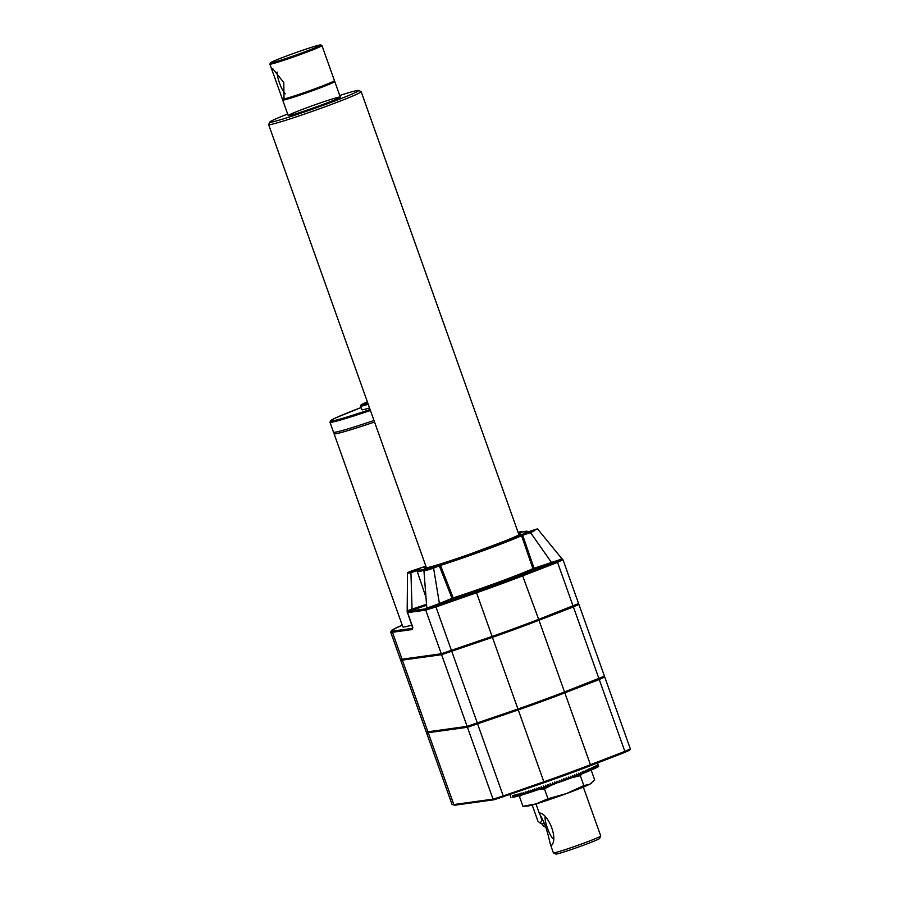 <?xml version="1.0" encoding="UTF-8"?>
<svg xmlns="http://www.w3.org/2000/svg" width="899" height="899" viewBox="0 0 899 899"><rect width="100%" height="100%" fill="white"/><g stroke="black" fill="none" stroke-linecap="round" stroke-linejoin="round"><path stroke-width="1.35" d="M282.061 98.317L282.353 99.137A27.644 1.214 -19.6 0 0 282.443 99.205L271.959 69.953L272.7 68.639L283.792 82.573L284.039 98.98A27.644 1.214 -19.6 0 0 313.29 89.394A27.644 1.214 -19.6 0 0 334.428 80.595L321.966 45.579A27.644 1.214 -19.6 0 0 321.921 45.534L320.685 44.95A26.678 1.169 -19.6 0 0 295.209 52.839A26.678 1.169 -19.6 0 0 270.475 62.829A26.678 1.169 -19.6 0 0 301.187 53.165A26.678 1.169 -19.6 0 0 320.685 44.95M282.443 99.205L284.039 98.98M333.967 81.022L334.214 81.697A27.06 1.191 160.4 0 1 311.762 90.945A27.06 1.191 160.4 0 1 283.859 99.89A27.06 1.191 160.4 0 1 283.511 99.924A27.06 1.191 160.4 0 1 283.219 99.856L282.938 99.07M270.475 62.829L269.891 64.065A27.644 1.214 -19.6 0 0 269.88 64.121A27.644 1.214 -19.6 0 0 269.97 64.177A27.644 1.214 -19.6 0 0 301.704 54.052A27.644 1.214 -19.6 0 0 321.966 45.579M277.15 72.089A12.564 2.596 -110.1 0 0 279.746 83.674A12.564 2.596 -110.1 0 0 285.23 93.856M283.14 99.62A27.644 1.214 -19.6 0 0 282.679 100.047A27.644 1.214 -19.6 0 0 283.32 100.092A27.644 1.214 -19.6 0 0 311.829 90.956A27.644 1.214 -19.6 0 0 334.754 81.506A27.644 1.214 -19.6 0 0 334.125 81.472M591.272 783.299L590.89 783.568A33.825 1.483 160.4 0 1 589.778 784.209L594.7 779.995L591.182 770.117L590.025 768.51L590.137 770.555A46.591 2.045 -19.6 0 1 589.856 770.679L588.654 769.095L588.733 771.151A46.591 2.045 -19.6 0 1 588.429 771.275L587.182 769.701L587.227 771.769A46.591 2.045 -19.6 0 1 586.901 771.904L585.631 770.342L585.631 772.421A46.591 2.045 -19.6 0 1 585.294 772.556L583.979 771.005L583.957 773.095A46.591 2.045 -19.6 0 1 583.597 773.23L582.26 771.69L582.204 773.792A46.591 2.045 -19.6 0 1 581.833 773.938L580.462 772.398L580.372 774.511A46.591 2.045 -19.6 0 1 579.979 774.657L578.585 773.129L578.473 775.253A46.591 2.045 -19.6 0 1 578.068 775.399L576.641 773.882L576.506 776.006A46.591 2.045 -19.6 0 1 576.09 776.163L574.641 774.646L574.472 776.781A46.591 2.045 -19.6 0 1 574.045 776.938L572.573 775.432L572.393 777.568L580.316 775.691L583.844 785.591L589.778 784.209A33.825 1.483 160.4 0 1 566.404 793.592A33.825 1.483 160.4 0 1 535.95 803.942A33.825 1.483 160.4 0 1 527.904 805.998L522.937 806.302L519.408 796.402L520.24 795.446L519.015 793.795L519.116 795.772L520.15 795.368M550.357 844.285L549.222 839.497C546.761 828.754 543.547 820.293 539.602 814.101L540.625 813.101C548.75 815.775 557.313 836.755 552.334 844.464L551.402 845.599L550.357 844.285L553.402 852.848A25.127 1.101 -19.6 0 0 553.436 852.881A25.127 1.101 -19.6 0 0 582.338 843.689A25.127 1.101 -19.6 0 0 600.746 836.036A25.127 1.101 -19.6 0 0 600.746 835.98L583.327 787.074M545.12 816.73A12.564 2.596 -110.1 0 0 547.66 828.743A12.564 2.596 -110.1 0 0 553.458 839.16M553.436 852.881L555.908 854.05A23.194 1.023 -19.6 0 0 582.574 845.566A23.194 1.023 -19.6 0 0 599.566 838.497L600.746 836.036M400.875 659.574A74.572 3.281 -19.6 0 0 400.617 660.012A74.572 3.281 -19.6 0 0 402.37 660.113L441.6 654.686L492.416 637.346A74.572 3.281 -19.6 0 0 538.984 620.265L578.506 604.476M400.617 660.012L426.137 731.696A74.572 3.281 -19.6 0 0 427.89 731.786L467.12 726.37L517.936 709.019A74.572 3.281 -19.6 0 0 564.516 691.949L604.443 676.16L578.911 604.476M426.722 732.157A74.572 3.281 -19.6 0 0 426.463 732.606A74.572 3.281 -19.6 0 0 428.216 732.696L467.446 727.28L518.262 709.929A74.572 3.281 -19.6 0 0 564.842 692.859L604.353 677.071M427.216 608.387L426.486 608.758L427.283 607.994A0.966 0.91 -102.6 0 1 427.081 608.623L426.25 608.904A0.966 0.944 82.1 0 0 425.665 610.129L407.55 612.624L412.866 627.547L412.045 629.57L392.458 632.278A74.572 3.281 160.4 0 1 390.705 632.177L400.291 659.102A74.572 3.281 -19.6 0 0 402.044 659.203L441.274 653.775L492.09 636.436A74.572 3.281 -19.6 0 0 538.67 619.355L578.596 603.566L562.999 559.762L561.572 559.29L562.19 559.099A0.966 0.966 -78.1 0 1 562.167 559.099L562.167 559.099A0.966 0.966 -78.1 0 1 561.65 558.796L559.099 559.953A0.966 0.618 -111.7 0 0 559.538 560.358L562.19 559.099A0.966 0.955 100 0 1 562.909 559.729L557.537 562.369L573.09 606.038M427.014 609.544A0.966 0.843 63.1 0 1 427.081 608.623L435.745 605.948L435.948 606.937L425.733 610.118L441.274 653.775M407.618 612.624A0.966 0.944 -97.9 0 1 408.18 611.387L407.371 611.342A0.966 0.966 101.9 0 0 407.595 610.713L412.068 609.151L412.034 610.174L408.18 611.387L426.542 608.702M339.732 95.474A47.164 2.068 160.4 0 1 358.611 90.439A47.164 2.068 160.4 0 1 314.953 108.285A47.164 2.068 160.4 0 1 269.835 122.05A47.164 2.068 160.4 0 1 287.646 114.027M358.611 90.439L361.083 91.608A49.097 2.158 160.4 0 1 361.162 91.687A49.097 2.158 160.4 0 1 315.628 110.184A49.097 2.158 160.4 0 1 268.644 124.624A49.097 2.158 160.4 0 1 268.666 124.523L269.835 122.05M545.951 827.226L543.962 826.473L541.883 823.877A17.205 0.753 -19.6 0 0 541.906 823.889A17.205 0.753 -19.6 0 0 544.333 823.405M532.186 805.032L537.905 821.102L540.108 823.034L542.063 820.529A20.879 0.921 -19.6 0 0 542.794 820.315M542.063 820.529L540.389 815.82M426.62 731.876L426.834 732.471A74.19 3.259 -19.6 0 0 428.565 732.573L467.806 727.145L518.307 709.895A74.19 3.259 -19.6 0 0 564.639 692.915L599.06 679.588L604.398 677.194L604.117 676.419M369.534 407.932A27.06 1.191 160.4 0 1 361.937 409.753L360.645 406.112A27.06 1.191 160.4 0 0 368.23 404.292M411.72 625.153A61.379 2.697 160.4 0 1 402.819 626.839L334.057 433.723A61.379 2.697 160.4 0 0 374.546 422.024A60.896 2.675 160.4 0 1 334.507 433.565L334.068 432.329M373.995 420.474A61.379 2.697 160.4 0 1 333.507 432.172L329.944 422.17A61.379 2.697 160.4 0 0 370.433 410.472M522.712 535.298L521.566 535.692L522.69 535.231L534.062 568.269L551.48 562.437L530.545 532.601L530.579 531.567L521.206 534.714A58.03 2.551 160.4 0 1 439.409 564.696L432.621 567.483L433.599 568.134L425.418 570.674L425.789 569.606L432.576 566.819A58.03 2.551 160.4 0 1 420.35 568.505L410.967 571.652L410.933 572.674L407.505 573.36C406.483 572.989 408.798 571.865 414.461 569.988L423.822 566.853A58.03 2.551 160.4 0 1 425.811 565.977L423.71 566.887M521.555 535.658L521.206 534.714L522.69 535.231L530.545 532.601L534.714 530.612L534.062 529.916L534.714 530.612M412.045 629.57A0.966 0.944 -97.9 0 1 412.495 628.39M419.451 568.977L420.159 568.595C417.754 569.741 416.788 570.696 417.26 571.461L426.002 597.453M423.822 566.853L424.092 567.64L423.822 566.853L414.45 570L415.102 570.696L414.45 570C407.843 572.371 406.685 572.921 410.967 571.652M427.283 607.994L439.409 603.521L433.599 568.134L439.285 565.808L439.409 564.696L440.488 565.37L453.197 597.891L453.006 599.004L436.037 605.847L435.948 606.937L451.489 650.606M407.494 611.174L407.371 611.342A0.966 0.955 15.5 0 0 407.18 611.713L407.505 573.36M408.079 611.41A0.966 0.944 -93.7 0 0 407.55 612.624L407.213 612.286M440.386 604.173L439.409 603.521L452.028 598.352L439.285 565.808L440.488 565.37M439.308 565.864L440.499 565.404A58.997 2.596 160.4 0 0 521.566 535.692L532.916 568.662A0.966 0.82 -113.7 0 0 534.028 569.303A60.57 2.663 160.4 0 1 453.006 599.004A0.966 0.708 -112.3 0 1 452.028 598.352L453.197 597.891A59.604 2.618 -19.6 0 0 532.916 568.662L534.062 568.269L534.028 569.303L551.447 563.459L551.48 562.437L559.099 559.953M551.447 563.459L559.538 560.358A0.966 0.73 58.6 0 1 560.223 561.01M435.745 605.948L476.335 591.778L476.549 592.767L436.251 606.836M538.67 619.355L522.297 574.922L556.459 561.695L557.279 562.471L523.117 575.697A74.572 3.281 160.4 0 1 476.549 592.767L492.09 636.436M518.105 532.433L519.24 531.961L520.229 532.613M524.87 532.995L534.062 529.916C538.355 528.646 537.186 529.196 530.579 531.567M524.915 532.972L524.69 533.051A58.03 2.551 160.4 0 0 518.318 533.028L526.511 531.14L528.376 531.815M522.937 806.302L535.95 803.942L547.963 798.75L544.434 788.85L552.076 784.962M547.963 798.75L566.404 793.592L583.844 785.591M552.222 784.894L553.896 784.119M554.548 783.827L556.054 783.175M556.874 782.827L557.976 782.366M581.979 773.87L580.316 775.691M544.434 788.85L538.838 789.524M524.791 793.952L523.566 794.458A46.591 2.045 -19.6 0 1 523.229 794.559L521.959 792.929L521.993 794.93L523.151 794.458L519.408 796.402M557.874 782.31A33.825 1.483 160.4 0 1 556.897 782.658M555.885 783.018A33.825 1.483 160.4 0 1 554.593 783.479M553.593 783.838A33.825 1.483 160.4 0 1 552.627 784.175M555.38 782.523L554.683 782.771M598.655 766.173L598.678 766.251A46.591 2.045 -19.6 0 1 598.678 766.274L598.004 764.51L598.61 766.386A46.591 2.045 -19.6 0 1 598.577 766.42L597.857 764.678L598.408 766.577A46.591 2.045 -19.6 0 1 598.352 766.611L597.588 764.88L598.093 766.802A46.591 2.045 -19.6 0 1 598.015 766.847L597.206 765.128L597.666 767.061A46.591 2.045 -19.6 0 1 597.565 767.117L596.7 765.42L597.116 767.364A46.591 2.045 -19.6 0 1 596.992 767.431L596.082 765.757L596.453 767.712A46.591 2.045 -19.6 0 1 596.295 767.791L595.34 766.117L595.666 768.094A46.591 2.045 -19.6 0 1 595.498 768.184L594.497 766.532L594.778 768.521A46.591 2.045 -19.6 0 1 594.576 768.611L593.531 766.971L593.778 768.982A46.591 2.045 -19.6 0 1 593.554 769.072L592.475 767.454L592.666 769.477A46.591 2.045 -19.6 0 1 592.419 769.578L591.295 767.971L591.452 769.994A46.591 2.045 -19.6 0 1 591.194 770.117L590.137 770.454M596.43 767.622L596.992 767.431M595.655 768.004L596.295 767.791M594.767 768.42L595.498 768.184M593.767 768.881L594.576 768.611M592.655 769.375L593.554 769.072M591.441 769.892L592.419 769.578M588.721 771.039L589.856 770.679M587.227 771.645L588.429 771.275M585.631 772.297L586.901 771.904M583.957 772.96L585.294 772.556M582.204 773.646L583.597 773.23M580.372 774.354L581.833 773.938M578.473 775.084L579.979 774.657M576.517 775.826L578.068 775.399M574.495 776.579L576.09 776.163M572.416 777.343L574.045 776.938M570.292 778.118L571.955 777.736L570.472 776.23L570.269 778.365A46.591 2.045 -19.6 0 1 569.82 778.534L568.314 777.028L568.101 779.175A46.591 2.045 -19.6 0 1 567.64 779.343L566.123 777.849L565.887 779.995A46.591 2.045 -19.6 0 1 565.426 780.163L563.898 778.669L563.651 780.815A46.591 2.045 -19.6 0 1 563.179 780.984L561.639 779.489L561.392 781.636A46.591 2.045 -19.6 0 1 560.92 781.804L559.369 780.31L559.111 782.456A46.591 2.045 -19.6 0 1 558.639 782.624L557.077 781.141L556.818 783.276A46.591 2.045 -19.6 0 1 556.346 783.456L554.784 781.961L554.514 784.097A46.591 2.045 -19.6 0 1 554.042 784.265L552.48 782.771L552.222 784.917L552.964 783.231M568.123 778.894L569.82 778.534M565.921 779.658L567.64 779.343M563.695 780.399L565.426 780.163M561.459 781.062L563.179 780.984M559.223 781.557L560.92 781.804M556.998 781.77L558.639 782.624M552.222 784.917A46.591 2.045 -19.6 0 1 551.75 785.074L550.188 783.58L549.93 785.715L551.109 784.456M549.93 785.715A46.591 2.045 -19.6 0 1 549.458 785.883L547.907 784.378L547.66 786.513L549.053 785.49M547.66 786.513A46.591 2.045 -19.6 0 1 547.188 786.67L545.648 785.164L545.401 787.288L546.895 786.389M545.401 787.288A46.591 2.045 -19.6 0 1 544.94 787.445L543.401 785.94L543.165 788.052L544.693 787.209M543.165 788.052A46.591 2.045 -19.6 0 1 542.715 788.209L541.187 786.692L540.973 788.805L542.513 788.007M540.973 788.805A46.591 2.045 -19.6 0 1 540.513 788.951L539.007 787.423L538.804 789.536L540.344 788.783M538.804 789.536A46.591 2.045 -19.6 0 1 538.366 789.682L536.872 788.142L536.692 790.243L538.209 789.524M536.692 790.243A46.591 2.045 -19.6 0 1 536.254 790.39L534.793 788.839L534.624 790.929L536.119 790.243M534.624 790.929A46.591 2.045 -19.6 0 1 534.197 791.064L532.747 789.513L532.613 791.592L534.073 790.94M532.613 791.592A46.591 2.045 -19.6 0 1 532.197 791.716L530.781 790.154L530.657 792.221L532.084 791.603M530.657 792.221A46.591 2.045 -19.6 0 1 530.264 792.345L528.859 790.772L528.769 792.828L530.163 792.233M528.769 792.828A46.591 2.045 -19.6 0 1 528.387 792.952L527.016 791.356L526.96 793.401L528.297 792.839M526.96 793.401A46.591 2.045 -19.6 0 1 526.589 793.514L525.252 791.918L525.218 793.941L526.511 793.412M525.218 793.941A46.591 2.045 -19.6 0 1 524.87 794.053L523.566 792.435L523.566 794.458M521.993 794.93A46.591 2.045 -19.6 0 1 521.678 795.019L520.442 793.379L520.51 795.368L521.611 794.93M519.116 795.772A46.591 2.045 -19.6 0 1 518.847 795.851L517.678 794.177L517.835 796.132L518.79 795.761M517.835 796.132A46.591 2.045 -19.6 0 1 517.577 796.211L516.453 794.514L516.644 796.458L517.521 796.121M516.644 796.458A46.591 2.045 -19.6 0 1 516.408 796.525L515.329 794.817L515.554 796.75L516.352 796.435M515.554 796.75A46.591 2.045 -19.6 0 1 515.352 796.795L514.307 795.076L514.588 796.986L515.296 796.716M514.588 796.986A46.591 2.045 -19.6 0 1 514.397 797.031L513.396 795.3L513.711 797.188L514.352 796.952M513.711 797.188A46.591 2.045 -19.6 0 1 513.554 797.233L512.599 795.469L512.958 797.357L513.509 797.143M510.947 797.514A46.591 2.045 -19.6 0 1 510.924 797.492L510.25 795.637M339.653 97.025A27.644 1.214 160.4 0 1 340.294 97.058A27.644 1.214 160.4 0 1 314.661 107.475A27.644 1.214 160.4 0 1 288.219 115.611A27.644 1.214 160.4 0 1 311.144 106.161A27.644 1.214 160.4 0 1 339.653 97.025M425.418 570.674L425.789 569.606L432.621 567.483M400.774 659.282L400.976 659.877A74.19 3.259 -19.6 0 0 402.718 659.978L441.96 654.562L492.461 637.312A74.19 3.259 -19.6 0 0 538.793 620.321L573.214 606.994L578.551 604.611L578.271 603.825M426.531 604.308L412.068 609.151L410.933 572.674L417.372 570.517M521.768 532.107L520.645 532.399M432.295 607.915L432.205 606.465M441.6 654.686L467.12 726.37M402.37 660.113L427.89 731.786M451.815 651.517L477.706 724.077M467.446 727.28L493.034 799.144L453.804 804.56A74.572 3.281 160.4 0 1 452.051 804.459L426.463 732.606M428.216 732.696L453.804 804.56A0.966 0.944 -97.9 0 0 454.827 805.189L452.051 804.459M426.25 608.904A0.966 0.944 77.9 0 0 425.733 610.118L425.665 610.129M412.506 628.345L393.02 631.042A0.966 0.944 -97.9 0 0 392.458 632.278L402.044 659.203M428.272 731.741L428.565 732.573M467.502 726.302L467.806 727.145M517.993 709.008L518.307 709.895M564.325 692.016L564.639 692.915M598.745 678.7L599.06 679.588M367.893 403.325A26.093 1.146 160.4 0 1 367.376 401.875L361.061 404.853L360.645 406.112M393.02 631.042A73.606 3.236 160.4 0 1 402.224 625.153L391.998 630.109L390.705 632.177M412.866 627.547L412.596 628.356M590.306 765.746L624.704 752.429L624.85 751.395L590.429 764.723L590.261 765.768A73.606 3.236 160.4 0 1 544.288 782.613L494.248 799.728A0.966 0.944 82.1 0 1 494.057 799.773L544.277 782.624L629.705 750.283L630.356 748.934L624.85 751.395L599.251 679.532M564.842 692.859L590.429 764.723A74.572 3.281 160.4 0 1 543.85 781.793L544.277 782.624M629.491 750.148L624.726 752.418M518.262 709.929L543.85 781.793L503.249 795.963L503.687 796.795M477.661 724.111L503.249 795.963L493.034 799.144A0.966 0.944 82.1 0 0 494.057 799.773L454.827 805.189A0.966 0.944 -97.9 0 0 455.018 805.144M370.096 409.517A60.413 2.652 160.4 0 1 330.731 421.058A60.413 2.652 160.4 0 1 361.14 407.517L335.765 417.844L331.18 420.193L329.944 422.17M522.297 574.922A73.606 3.236 160.4 0 1 476.335 591.778M518.566 533.736A51.029 2.248 160.4 0 1 473.267 552.896A51.029 2.248 160.4 0 1 426.059 566.673M519.24 531.961L521.521 531.747M424.474 570.213A58.997 2.596 160.4 0 1 417.26 571.461M426.609 605.297L412.034 610.174M441.96 654.562L441.656 653.708M451.86 651.483L451.545 650.595M402.718 659.978L402.426 659.147M492.461 637.312L492.146 636.413M538.793 620.321L538.479 619.433M573.214 606.994L572.899 606.106M573.405 606.949L598.936 678.621M556.728 561.594L557.279 562.471M538.984 620.265L564.516 691.949M492.416 637.346L517.936 709.019M271.959 69.953L269.88 64.121M340.294 97.058L334.754 81.506M288.219 115.611L282.679 100.047M541.906 823.889L540.108 823.034M562.19 559.099L537.962 529.421C538.209 528.713 536.917 528.87 534.085 529.904L524.78 533.028M426.811 607.971L423.98 571.157L425.744 569.618L432.464 566.864M407.18 611.713L412.562 627.536M509.89 794.626L510.284 795.727M597.52 762.959L598.06 764.476M518.97 534.86L361.162 91.687M426.463 567.808L268.644 124.624M519.622 534.523L519.757 534.366C519.903 534.107 521.645 534.22 504.418 541.22L471.717 553.447C444.814 562.976 427.587 567.999 425.823 567.898L425.733 567.954M630.356 748.934L604.757 677.071M535.984 803.931L539.602 814.101"/></g></svg>
